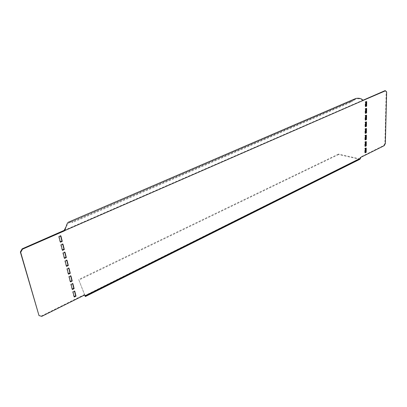 <?xml version="1.0" encoding="UTF-8"?>
<svg xmlns="http://www.w3.org/2000/svg" width="407" height="407" viewBox="0 0 407 407"><rect width="100%" height="100%" fill="white"/><g stroke="black" fill="none" stroke-linecap="round" stroke-linejoin="round"><path stroke-width="0.31" stroke-dasharray="2.04 1.53" d="M64.382 257.977L64.133 258.089L62.78 252.742L64.632 251.897L64.993 252.228M62.78 252.742L63.141 253.073M84.478 295.075L84.218 294.673L84.58 295.024M385.017 90.649L386.177 91.819L384.895 143.401L383.704 145.538L360.175 157.255L359.976 158.303L360.424 158.486M355.138 98.748L350.264 101.847L350.59 102.361L355.916 99.089C358.806 98.438 361.07 98.825 362.713 100.254L363.013 100.239M41.789 316.351L38.665 315.206M41.453 315.974L84.218 294.673M74.135 296.555L73.901 296.672L72.634 291.682L74.41 290.807L74.527 291.275M72.237 289.051L71.998 289.168L70.721 284.106L72.507 283.236L72.624 283.704M70.314 281.441L70.075 281.558L68.778 276.424L70.579 275.564L70.696 276.022M68.361 273.728L68.122 273.84L66.804 268.64L68.625 267.786L68.742 268.238M66.387 265.908L66.143 266.02L64.81 260.745L66.641 259.9L66.758 260.348M64.632 251.897L64.744 252.34M62.347 249.934L62.098 250.046L60.724 244.622L62.597 243.788L62.703 244.225M60.287 241.778L60.038 241.89L58.644 236.391L60.526 235.561L60.638 235.994M366.168 108.618L366.173 108.252L365.13 108.72L365.094 113.248L365.562 113.034M366.234 101.765L366.239 101.409L365.191 101.867L365.15 106.441L365.623 106.232M366.102 115.4L366.107 115.028L365.074 115.496L365.033 119.979L365.496 119.765M366.041 122.11L366.041 121.734L365.013 122.207L364.972 126.638L365.435 126.424M365.974 128.749L365.979 128.368L364.952 128.846L364.916 133.231L365.374 133.013M365.908 135.317L365.913 134.931L364.896 135.414L364.855 139.759L365.318 139.54M365.847 141.824L365.852 141.427L364.835 141.921L364.799 146.22L365.257 145.996M365.786 148.26L365.791 147.863L364.779 148.357L364.743 152.61L365.196 152.386M84.905 295.711L85.094 295.981M84.987 295.818L78.678 279.502L85.022 295.675L359.976 158.303L84.824 295.614M85.17 296.291L359.284 159.3L359.284 158.771L338.522 154.05L338.527 154.574L359.874 159.279M338.527 154.574L78.826 280.102M360.175 157.255L360.627 157.433M350.264 101.847L72.415 221.759L68.646 222.085M66.214 226.455L68.625 222.985L354.823 99.634L354.497 99.12L69.093 222.013L69.465 222.715L72.787 222.456L72.415 221.759M363.181 100.407L362.713 100.254L64.189 230.357M350.59 102.361L72.787 222.456M362.795 100.336L363.268 100.483M386.65 91.962L386.177 91.819M384.895 143.401L385.348 143.569M384.157 145.706L383.704 145.538M365.791 147.863L366.244 148.036M364.779 148.357L365.232 148.53M364.743 152.61L365.191 152.788M365.852 141.427L366.305 141.6M364.835 141.921L365.293 142.089M364.799 146.22L365.252 146.393M365.913 134.931L366.371 135.099M364.896 135.414L365.354 135.587M364.855 139.759L365.313 139.932M365.979 128.368L366.437 128.531M364.952 128.846L365.415 129.009M364.916 133.231L365.374 133.399M366.041 121.734L366.504 121.891M365.013 122.207L365.476 122.37M364.972 126.638L365.435 126.806M366.107 115.028L366.57 115.186M365.074 115.496L365.537 115.654M365.033 119.979L365.496 120.136M365.191 101.867L365.664 102.02M366.239 101.409L366.707 101.557M365.15 106.441L365.618 106.598M365.13 108.72L365.598 108.873M366.173 108.252L366.641 108.41M365.094 113.248L365.557 113.4M60.038 241.89L60.394 242.216M60.526 235.561L60.887 235.882M58.644 236.391L59.005 236.711M62.098 250.046L62.459 250.376M62.597 243.788L62.958 244.114M60.724 244.622L61.086 244.948M64.133 258.089L64.494 258.425M66.143 266.02L66.499 266.361M66.641 259.9L67.002 260.231M64.81 260.745L65.166 261.08M68.122 273.84L68.478 274.186M68.625 267.786L68.987 268.127M66.804 268.64L67.16 268.981M70.075 281.558L70.431 281.903M70.579 275.564L70.94 275.91M68.778 276.424L69.134 276.77M71.998 289.168L72.354 289.519M72.507 283.236L72.868 283.587M70.721 284.106L71.072 284.452M73.901 296.672L74.252 297.029M74.41 290.807L74.766 291.158M72.634 291.682L72.99 292.033M338.522 154.05L78.678 279.502M68.625 222.985L355.916 99.089M359.625 158.74L85.043 295.843"/><path stroke-width="0.61" d="M63.141 253.073L64.993 252.228L66.336 257.575L64.494 258.425L63.141 253.073M20.686 252.35L20.35 252.004L22.151 248.835L64.189 230.357L64.438 230.876L22.492 249.181L20.686 252.35L39.001 315.588L41.789 316.351L84.58 295.024L85.185 295.965L84.478 295.075M363.013 100.239L385.017 90.649L385.49 90.786L363.181 100.407C361.472 98.469 358.979 97.838 355.713 98.504L355.138 98.748M20.35 252.004L39.001 315.588M74.527 291.275L75.666 295.797L74.135 296.555M72.624 283.704L73.779 288.298L72.237 289.051M70.696 276.022L71.871 280.693L70.314 281.441M68.742 268.238L69.933 272.985L68.361 273.728M66.758 260.348L67.969 265.171L66.387 265.908M64.744 252.34L65.975 257.244L64.382 257.977M62.703 244.225L63.96 249.206L62.347 249.934M60.638 235.994L61.91 241.061L60.287 241.778M365.562 113.034L366.127 112.78L366.168 108.618M365.623 106.232L366.193 105.983L366.234 101.765M365.496 119.765L366.066 119.505L366.102 115.4M365.435 126.424L366 126.16L366.041 122.11M365.374 133.013L365.934 132.748L365.974 128.749M365.318 139.54L365.873 139.27L365.908 135.317M365.257 145.996L365.812 145.726L365.847 141.824M365.196 152.386L365.745 152.111L365.786 148.26M85.384 296.54L359.874 159.279L360.424 158.486L85.185 295.965L85.368 296.545L84.987 295.818M85.094 295.981L85.17 296.291M360.424 158.486L360.627 157.433L384.157 145.706L385.348 143.569L386.65 91.962L385.49 90.786M366.198 152.289L366.244 148.036L365.232 148.53L365.191 152.788L366.198 152.289L365.745 152.111M366.264 145.899L366.305 141.6L365.293 142.089L365.252 146.393L366.264 145.899L365.812 145.726M366.331 139.438L366.371 135.099L365.354 135.587L365.313 139.932L366.331 139.438L365.873 139.27M366.392 132.916L366.437 128.531L365.415 129.009L365.374 133.399L366.392 132.916L365.934 132.748M366.458 126.323L366.504 121.891L365.476 122.37L365.435 126.806L366.458 126.323L366 126.16M366.529 119.663L366.57 115.186L365.537 115.654L365.496 120.136L366.529 119.663L366.066 119.505M366.707 101.557L365.664 102.02L365.618 106.598L366.661 106.135L366.707 101.557M366.641 108.41L365.598 108.873L365.557 113.4L366.595 112.932L366.641 108.41M62.271 241.382L60.394 242.216L59.005 236.711L60.887 235.882L62.271 241.382L61.91 241.061M64.316 249.537L62.459 250.376L61.086 244.948L62.958 244.114L64.316 249.537L63.96 249.206M68.325 265.506L66.499 266.361L65.166 261.08L67.002 260.231L68.325 265.506L67.969 265.171M70.289 273.326L68.478 274.186L67.16 268.981L68.987 268.127L70.289 273.326L69.933 272.985M72.227 281.039L70.431 281.903L69.134 276.77L70.94 275.91L72.227 281.039L71.871 280.693M74.135 288.644L72.354 289.519L71.072 284.452L72.868 283.587L74.135 288.644L73.779 288.298M76.023 296.154L74.252 297.029L72.99 292.033L74.766 291.158L76.023 296.154L75.666 295.797M22.151 248.835L22.492 249.181M64.072 230.56L64.438 230.876M68.646 222.085L68.31 222.232C67.46 222.868 66.743 224.338 66.153 226.643L64.555 230.672L363.181 100.407M64.189 230.357L66.214 226.455M366.193 105.983L366.661 106.135M366.127 112.78L366.595 112.932M65.975 257.244L66.336 257.575M66.153 226.643L65.888 227.167M68.31 222.232L355.713 98.504"/></g></svg>
